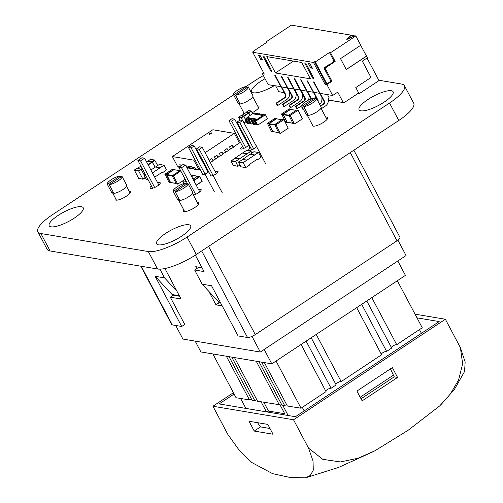 <?xml version="1.0" encoding="UTF-8"?>
<svg xmlns="http://www.w3.org/2000/svg" width="503" height="503" viewBox="0 0 503 503"><rect width="100%" height="100%" fill="white"/><g stroke="black" fill="none" stroke-linecap="round" stroke-linejoin="round"><path stroke-width="0.75" d="M233.587 94.828L52.765 214.523A32.085 8.79 -27.9 0 0 37.844 231.789L47.081 249.243A32.085 8.79 -27.9 0 0 50.13 250.978L157.571 268.998A32.085 8.79 -27.9 0 0 196.308 254.499L398.778 120.481A32.085 8.79 -27.9 0 0 413.699 103.216L404.462 85.762A32.085 8.79 -27.9 0 0 401.413 84.02L378.79 80.228M37.844 231.789A32.085 8.79 -27.9 0 0 40.888 233.53L148.328 251.55A32.085 8.79 -27.9 0 0 187.072 237.045L196.308 254.499M404.462 85.762A32.085 8.79 -27.9 0 1 389.536 103.027L187.072 237.045M246.105 86.541L255.235 80.499A32.085 8.79 -27.9 0 1 263.402 75.601M58.141 215.422A19.246 5.275 -27.9 0 0 49.187 225.784A19.246 5.275 -27.9 0 0 68.666 221.433A19.246 5.275 -27.9 0 0 83.209 207.77A19.246 5.275 -27.9 0 0 58.141 215.422M115.439 198.245A8.664 2.37 -27.9 0 0 115.099 199.66A8.664 2.37 -27.9 0 0 123.864 197.704A8.664 2.37 -27.9 0 0 130.409 191.549A8.664 2.37 -27.9 0 0 129.051 191.039M183.664 209.688A8.664 2.37 -27.9 0 0 183.325 211.103A8.664 2.37 -27.9 0 0 192.089 209.147A8.664 2.37 -27.9 0 0 198.635 202.992A8.664 2.37 -27.9 0 0 197.277 202.483M202.225 173.466A4.489 1.232 -27.9 0 0 201.929 174.359A4.489 1.232 -27.9 0 0 204.633 174.17A4.489 1.232 -27.9 0 0 208.732 171.875M207.808 170.133A4.489 1.232 -27.9 0 0 207.129 170.354M210.336 174.906A4.489 1.232 -27.9 0 0 210.097 175.729A4.489 1.232 -27.9 0 0 214.643 174.717A4.489 1.232 -27.9 0 0 218.032 171.523A4.489 1.232 -27.9 0 0 215.215 171.756M193.397 195.158A5.772 1.584 -27.9 0 0 198.918 192.473A5.772 1.584 -27.9 0 0 201.169 189.656A5.772 1.584 -27.9 0 0 198.566 189.612M151.447 186.022A5.772 1.584 -27.9 0 0 150.026 188.197A5.772 1.584 -27.9 0 0 155.867 186.896A5.772 1.584 -27.9 0 0 160.231 182.796A5.772 1.584 -27.9 0 0 157.628 182.746M265.05 78.713A19.246 5.275 -27.9 0 0 260.604 81.404A19.246 5.275 -27.9 0 0 251.651 91.76A19.246 5.275 -27.9 0 0 274.204 85.686M244.005 113.144A8.664 2.37 -27.9 0 0 243.584 114.212M252.179 112.729A8.664 2.37 -27.9 0 0 258.976 106.447A8.664 2.37 -27.9 0 0 257.618 105.938M312.401 124.895A8.664 2.37 -27.9 0 0 312.401 125.662A8.664 2.37 -27.9 0 0 321.166 123.707A8.664 2.37 -27.9 0 0 327.711 117.557A8.664 2.37 -27.9 0 0 325.686 117.086M250.683 147.825A4.489 1.232 -27.9 0 0 248.664 150.196A4.489 1.232 -27.9 0 0 253.21 149.184A4.489 1.232 -27.9 0 0 256.605 145.996A4.489 1.232 -27.9 0 0 256.128 145.744M242.591 146.411L242.591 146.411A4.489 1.232 -27.9 0 0 240.497 148.825A4.489 1.232 -27.9 0 0 245.043 147.813A4.489 1.232 -27.9 0 0 248.438 144.625A4.489 1.232 -27.9 0 0 248.067 144.392M165.581 233.442A19.246 5.275 -27.9 0 0 156.628 243.804A19.246 5.275 -27.9 0 0 176.107 239.453A19.246 5.275 -27.9 0 0 190.65 225.79A19.246 5.275 -27.9 0 0 165.581 233.442M368.051 99.424A19.246 5.275 -27.9 0 0 359.092 109.78A19.246 5.275 -27.9 0 0 378.57 105.435A19.246 5.275 -27.9 0 0 393.12 91.766A19.246 5.275 -27.9 0 0 368.051 99.424M154.924 177.634L154.723 177.163L162.312 172.133L162.809 172.548L166.537 169.781L164.009 165.191L159.288 164.462L155.534 167.021M152.428 172.919L163.852 165.229M150.894 170.014L155.44 167.009L160.004 167.776M148.108 179.709L146.279 179.401L148.159 179.81M146.279 179.401L143.915 174.931L145.027 173.9M317.55 100.342A2.565 2.326 99.5 0 0 317.311 99.701L308.188 82.467A1.283 1.163 99.5 0 1 308.037 81.775M318.129 101.436A2.565 2.326 99.5 0 0 317.846 99.795L317.311 99.701M319.688 104.385A6.42 5.81 99.5 0 0 321.901 98.789L321.951 97.375M313.903 92.345L317.846 99.795M343.222 102.499L343.731 102.166L344.021 102.713L358.696 92.998L355.81 87.541L370.994 77.487L362.33 61.127L367.391 57.776L366.524 56.141L346.278 69.546L340.506 58.637L360.752 45.232L355.841 35.965L330.534 52.714L335.155 61.441L325.032 68.144L331.961 81.234L326.9 84.579L332.672 95.488L337.739 92.137L343.222 102.499L328.358 100.009M327.554 94.633L329.151 97.953M275.713 85.938L278.756 91.691L284.182 92.602M322.857 99.085L321.914 98.928M316.412 98.003L315.463 97.846M309.967 96.922L309.018 96.765M303.523 95.84L302.573 95.683M297.072 94.759L296.122 94.602M290.627 93.677L289.678 93.52M332.672 95.488L320.053 93.376L314.042 82.027L313.507 81.939L323.756 100.782A2.565 2.326 99.5 0 1 322.888 104.303L320.486 105.894M319.512 93.281L313.602 92.294L307.597 80.945L307.063 80.857L313.268 92.068M313.067 92.2L307.157 91.213L301.152 79.864L300.612 79.776L310.867 98.619A2.565 2.326 99.5 0 1 311.005 98.94M321.279 108.761L325.428 106.02A6.42 5.81 99.5 0 0 328.352 99.871L328.258 98.544L329.27 97.878M320.348 93.426L324.297 100.877A2.565 2.326 99.5 0 1 323.423 104.398L320.663 106.227M279.505 91.816L284.226 92.684M263.704 72.929L262.434 73.771L268.206 84.68L281.039 86.661L285.082 94.294A2.565 2.326 99.5 0 1 284.208 97.821L276.109 103.178L277.266 105.36L277.801 105.454L286.748 99.531A6.42 5.81 99.5 0 0 289.671 93.382L289.722 91.967M355.841 35.965L354.766 35.782L346.812 39.486L351.006 35.153L291.375 25.15L266.068 41.9L266.42 42.56M281.674 86.937L285.616 94.388A2.565 2.326 99.5 0 1 284.748 97.909L276.65 103.272L277.801 105.454M306.623 91.118L300.712 90.131L294.701 78.782L294.167 78.694L300.172 90.037L294.261 89.05L288.257 77.701L287.722 77.613L293.727 88.956L287.817 87.968L281.812 76.619L281.271 76.531L291.526 95.375A2.565 2.326 99.5 0 1 290.659 98.902L282.554 104.259L283.711 106.441L284.252 106.529L293.192 100.613A6.42 5.81 99.5 0 0 296.116 94.463L296.166 93.049M287.282 87.874L281.372 86.887L275.367 75.544L274.827 75.45L280.831 86.793M315.438 98.928A6.42 5.81 99.5 0 0 315.456 97.708L315.507 96.293M302.492 107.554L303.649 109.736M311.439 98.777A2.565 2.326 99.5 0 0 311.401 98.714L310.867 98.619M307.459 91.263L311.401 98.714M288.118 88.019L292.061 95.469A2.565 2.326 99.5 0 1 291.193 98.99L283.095 104.354L284.252 106.529M293.727 88.956L297.971 96.457A2.565 2.326 99.5 0 1 297.103 99.984L289.005 105.341L290.156 107.523L290.696 107.611L299.643 101.694A6.42 5.81 99.5 0 0 302.561 95.545L302.611 94.13M302.316 107.227L301.894 107.504L303.051 109.685L303.592 109.773M308.339 100.154A6.42 5.81 99.5 0 0 309.012 96.626L309.056 95.212M301.008 90.182L304.956 97.632A2.565 2.326 99.5 0 1 304.089 101.153L295.99 106.51L297.141 108.692L301.731 105.661M294.563 89.1L298.512 96.551A2.565 2.326 99.5 0 1 297.638 100.072L289.539 105.429L290.696 107.611M300.172 90.037L304.416 97.538A2.565 2.326 99.5 0 1 303.548 101.059L295.45 106.422L296.607 108.604L297.141 108.692M314.482 82.857A1.283 1.163 99.5 0 0 314.633 83.548L319.713 93.149M326.9 84.579L325.02 84.265L313.47 62.454L252.764 52.268L253.776 51.602L252.971 51.463L267.143 42.082L266.068 41.9M262.434 73.771L264.314 74.086L252.764 52.268M271.941 71.388L270.865 71.206L262.78 55.94L263.855 56.116L271.941 71.388M301.731 62.473L266.81 56.613L275.474 72.973L310.395 78.833L301.731 62.473M310.753 67.962L312.369 68.232L310.055 63.868L308.446 63.598L310.753 67.962L311.841 67.239M312.772 78.235L313.847 78.418L305.761 63.145L304.686 62.963L312.772 78.235L313.495 77.758M260.095 55.487L258.485 55.217L260.793 59.58L262.409 59.851L260.095 55.487M344.021 102.713L328.358 100.084M322.907 99.173L321.914 99.003M316.456 98.091L315.469 97.922M310.011 97.01L309.024 96.84M303.567 95.928L302.573 95.759M297.116 94.847L296.129 94.677M290.671 93.765L289.684 93.602M351.006 35.153L354.452 35.927M360.676 45.283L366.524 56.141M366.417 56.122L346.246 69.477M313.47 62.454L314.482 61.781L315.287 61.913L329.459 52.532L334.08 61.259L335.155 61.441M330.534 52.714L329.459 52.532M325.032 68.144L323.957 67.962L329.019 64.61L329.553 64.705L334.08 61.259M331.961 81.234L330.886 81.052L323.957 67.962M314.482 61.781L326.032 83.599L327.371 83.825L330.886 81.052M326.032 83.599L325.02 84.265M328.861 82.391L329.037 82.725M275.801 76.368A1.283 1.163 99.5 0 0 275.952 77.06L281.039 86.661M276.65 103.272L276.109 103.178M282.246 77.449A1.283 1.163 99.5 0 0 282.403 78.141L287.483 87.742M283.095 104.354L282.554 104.259M301.586 80.694A1.283 1.163 99.5 0 0 301.737 81.385L306.824 90.986M302.435 107.592L301.894 107.504M288.697 78.531A1.283 1.163 99.5 0 0 288.848 79.223L293.928 88.824M289.539 105.429L289.005 105.341M295.142 79.612A1.283 1.163 99.5 0 0 295.292 80.304L300.373 89.905M295.99 106.51L295.45 106.422M271.595 70.728L270.865 71.206M293.444 61.083L275.474 72.973M261.881 58.864L260.793 59.58M358.337 93.237L358.74 93.998L378.985 80.593L367.033 58.015M357.973 93.476L358.74 93.998M347.41 39.209L351.125 35.367M315.287 61.913L326.837 83.731M252.971 51.463L253.229 51.96M332.055 62.598L332.231 62.932M209.474 134.232A1.283 0.352 -27.9 0 0 210.839 133.767A1.283 0.352 -27.9 0 0 211.618 132.962A1.283 0.352 -27.9 0 0 211.499 132.893A1.283 0.352 -27.9 0 0 210.128 133.358A1.283 0.352 -27.9 0 0 209.349 134.163A1.283 0.352 -27.9 0 0 209.474 134.232A1.283 0.352 -27.9 0 1 210.436 133.471A1.283 0.352 -27.9 0 1 211.606 133.106M179.923 166.581L177.452 166.166L172.366 156.565L212.863 129.761L234.348 133.364L239.428 142.965L233.141 147.127M229.531 146.863L232.116 145.197L229.531 146.863L230.575 148.825L228.079 150.479M224.47 150.215L227.054 148.548L224.47 150.215L225.514 152.176L223.018 153.83M219.409 153.566L221.993 151.9L219.409 153.566L220.452 155.528L217.956 157.181M214.347 156.917L216.931 155.251L214.347 156.917L215.391 158.879L212.895 160.532M209.286 160.268L211.87 158.602L209.286 160.268L210.21 162.306M204.337 163.588L205.262 165.581L204.778 165.902M199.924 169.115L198.936 169.769L195.579 169.203L194.542 167.241L193.095 167.084L194.252 169.266L195.592 169.492L194.441 167.31M194.089 168.958L192.894 168.756L191.857 166.789L190.511 166.568L191.568 168.813L192.907 169.039L191.756 166.858L190.411 166.631M191.404 168.505L190.209 168.304L189.166 166.342L187.826 166.116L188.876 168.367L190.222 168.587L189.065 166.405L187.726 166.185M188.713 168.052L187.525 167.851L186.481 165.889L185.959 165.801M181.426 165.581L181.111 164.99L179.766 164.764L180.42 166.248M193.095 167.084L194.542 167.241M198.936 169.769L193.856 160.168L172.366 156.565M234.348 133.364L205.13 152.705M200.282 155.917L199.691 156.307M194.843 159.514L193.856 160.168M229.588 146.876L230.745 149.058L230.336 148.989M232.116 145.197L233.273 147.379L230.745 149.058M227.054 148.548L228.211 150.73L225.275 152.34M224.527 150.221L225.684 152.403M219.465 153.572L220.622 155.754L220.207 155.685M221.993 151.9L223.15 154.081L220.622 155.754M216.931 155.251L218.088 157.433L215.146 159.036M214.404 156.923L215.554 159.105M209.342 160.275L210.273 162.419M211.87 158.602L213.027 160.784L210.493 162.456M204.281 163.626L205.431 165.808L205.023 165.739M195.937 169.266L195.592 169.492M193.246 168.813L192.907 169.039M190.562 168.367L190.222 168.587M186.481 165.889L186.009 165.896M186.38 165.959L187.537 168.14L187.166 168.077M187.877 167.914L187.537 168.14M181.111 164.99L179.665 164.833M181.011 165.059L181.325 165.65M239.969 120.104L238.579 117.249L241 117.658L242.603 120.462M238.548 117.256L241.113 115.577L243.527 115.979L241 117.658M245.319 119.129L243.527 115.979M250.104 115.401L248.595 112.779L243.647 116.061M246.288 112.439L248.595 112.779M246.187 112.49L248.589 112.634L250.161 115.363M248.652 110.585L251.123 110.956L248.589 112.634M252.758 113.816L251.123 110.956M157.672 165.525L154.641 160.023L150.504 159.369M155.144 167.203L152.107 161.696L148.027 161.017L150.554 159.338M148.077 161.344L148.027 161.017M155.069 167.248L152.113 161.897L148.196 161.281M144.009 174.572L140.972 169.071L136.841 168.417M134.358 170.058L138.583 178.276L142.978 179.25L138.721 171.039L134.358 170.058L136.891 168.386M197.566 176.207L199.76 176.742L202.162 181.407L196.277 185.286M184.117 183.469L182.796 180.841L186.317 181.426M191.706 176.654L193.466 175.484L197.528 176.22M185.173 179.269L182.796 180.841L185.179 179.275M193.014 179.125L197.497 176.163M184.859 181.181L185.84 180.533M191.385 175.17L193.429 175.509M240.019 165.116L237.913 166.216L235.63 161.394L250.915 151.271L246.351 150.504L242.597 153.069M252.078 152.956L250.915 151.271M234.976 158.194L242.503 153.05L247.067 153.817M239.478 158.847L234.914 158.08M237.913 166.216L233.348 165.449L238.07 166.336M233.348 165.449L230.978 160.979L235.008 158.263M258.441 152.535L243.15 162.651L245.753 167.562L249.394 165.147L249.312 164.468L256.901 159.445L257.391 159.853L261.038 157.445L258.599 152.497L253.87 151.768L250.123 154.333M242.496 159.457L250.022 154.314L254.593 155.081M246.998 160.105L242.433 159.338M245.433 167.474L241.025 166.833L245.596 167.593M240.868 166.713L238.497 162.236L242.528 159.526M256.75 113.917L256.367 113.194L255.329 113.445L254.669 113.332L255.015 112.968L254.7 112.917L253.223 113.892M246.986 117.469L257.297 119.198L262.868 115.514L252.55 113.785L246.986 117.469L246.803 118.142L244.98 119.349L246.621 119.205L246.275 119.569L248.727 123.556L246.646 119.632A1.584 0.434 -27.9 0 1 248.708 118.997A1.584 0.434 -27.9 0 1 247.973 119.852L249.67 119.714L249.325 120.079L251.399 124.008L249.325 120.079M249.67 123.059A1.584 0.434 -27.9 0 0 248.727 123.556M251.16 123.543L250.054 123.782L247.973 119.852M252.713 123.568A1.584 0.434 -27.9 0 0 251.77 124.065M254.204 124.052L253.097 124.291L251.016 120.362A1.584 0.434 -27.9 0 0 251.751 119.513A1.584 0.434 -27.9 0 0 249.689 120.142M253.462 124.354L251.387 120.424L252.053 120.116L252.713 120.23L252.368 120.588L254.814 124.581L252.732 120.651A1.584 0.434 -27.9 0 1 254.795 120.022A1.584 0.434 -27.9 0 1 254.059 120.871L255.096 120.626L255.757 120.739L255.411 121.097L255.725 121.154L265.446 114.722L267.521 118.645L264.691 120.525L257.806 125.077L255.725 121.154M255.757 124.078A1.584 0.434 -27.9 0 0 254.814 124.581M257.247 124.568L256.14 124.801L254.059 120.871M248.111 123.034L247.061 123.279L244.98 119.349M255.26 113.433L255.015 112.968M259.793 114.426L259.41 113.709L258.372 113.955L257.712 113.841L258.058 113.483L257.693 113.42A1.584 0.434 -27.9 0 1 255.631 114.049A1.584 0.434 -27.9 0 1 256.367 113.194M246.803 118.142L247.413 117.966M259.41 113.709A1.584 0.434 -27.9 0 0 258.674 114.558A1.584 0.434 -27.9 0 0 260.736 113.93L261.346 114.451M261.101 113.992L260.761 114.351L261.415 114.464L262.453 114.219A1.584 0.434 -27.9 0 0 261.717 115.068A1.584 0.434 -27.9 0 0 263.779 114.439L264.389 114.961M262.836 114.942L262.453 114.219M257.806 125.077L255.411 121.097M252.368 120.588L252.732 120.651M251.387 120.424L251.016 120.362M246.275 119.569L246.646 119.632M247.375 123.329L245.294 119.406M262.868 115.514L263.515 115.847M250.456 118.475L247.074 118.192M258.303 113.942L258.058 113.483M264.15 114.502L263.805 114.866L265.446 114.722M250.117 118.702L257.549 119.947M256.511 124.863L254.43 120.934M257.178 124.555L255.096 120.626M254.134 124.046L252.053 120.116M250.419 123.839L248.344 119.915M251.085 123.531L249.01 119.607M248.042 123.021L245.967 119.098M257.297 119.198L257.542 119.802M253.499 118.985L253.16 119.211M256.549 119.494L256.203 119.72M277.008 118.853L276.461 118.469L268.765 123.562L267.426 123.336L271.532 131.742L273.619 131.843M276.656 118.425L275.116 118.243L267.426 123.336M268.765 123.562L273.072 132.113M282.02 119.695L276.373 118.821L269.086 123.65L272.966 131.616L278.637 132.679M278.788 132.955L280.523 133.289L288.219 128.196L283.912 119.645L276.021 124.782L274.676 124.555L278.788 132.955L280.328 133.333M283.912 119.645L282.372 119.463L274.676 124.555M280.127 133.182L276.021 124.782M180.439 170.322L172.158 175.849L176.371 183.815L177.716 184.035L173.497 176.075L180.747 170.907M177.716 184.035L182.822 181.023M176.371 183.815L177.917 184.186M179.609 170.548L173.963 169.681L166.675 174.503L170.548 182.47L176.226 183.538M174.245 169.285L172.705 169.102L165.009 174.195L169.121 182.595L170.46 182.822L166.355 174.422L174.051 169.329L174.591 169.706M170.46 182.822L171.209 182.696M169.121 182.595L170.662 182.973M291.18 109.472L290.633 109.088L282.944 114.181L281.598 113.955L285.704 122.361L287.798 122.462M290.835 109.044L289.294 108.862L281.598 113.955M282.944 114.181L287.251 122.732M296.192 110.314L290.545 109.44L283.258 114.269L287.138 122.235L292.809 123.298M292.96 123.575L294.695 123.908L302.391 118.815L298.084 110.264L290.193 115.401L288.848 115.174L292.96 123.575L294.5 123.952M298.084 110.264L296.544 110.082L288.848 115.174M294.299 123.801L290.193 115.401M316.525 98.406A8.344 2.282 152.1 0 0 316.431 98.274L303.755 106.661L308.377 115.388A8.344 2.282 152.1 0 0 317.028 111.773A8.344 2.282 152.1 0 0 321.147 107.133L316.525 98.406A8.344 2.282 152.1 0 1 312.407 103.052A8.344 2.282 152.1 0 1 303.755 106.661M308.22 115.093A7.702 2.113 152.1 0 1 307.025 114.722L307.761 114.231M301.875 106.347A8.344 2.282 152.1 0 1 301.781 106.215A8.344 2.282 152.1 0 1 305.899 101.568A8.344 2.282 152.1 0 1 314.551 97.959L301.875 106.347L306.497 115.074L307.025 114.722L313.029 126.09M314.551 97.959L315.161 99.11M306.497 115.074A8.344 2.282 152.1 0 1 306.402 114.942L301.781 106.215M198.874 267.194L194.636 269.998L202.143 284.176L211.549 285.754L238.114 335.929L247.514 337.507A6.42 1.76 -27.9 0 0 255.266 334.608L396.993 240.792A6.42 1.76 -27.9 0 0 399.973 237.341L353.848 150.221M397.911 240.138L406.066 255.543L260.29 352.037L182.929 339.066L175.729 325.466M239.994 103.649A7.702 2.113 152.1 0 1 238.793 103.278L239.535 102.788M181.52 167.751L185.569 165.066L182.885 164.619L178.835 167.298L181.52 167.751L195.604 194.347M178.835 167.298L187.481 183.626M192.511 193.133L193.561 195.114M185.569 165.066L199.741 191.838M237.032 122.047L239.717 122.493L242.754 120.487L240.069 120.035L237.032 122.047L251.758 149.863M242.754 120.487L265.854 164.116M239.717 122.493L253.701 148.913M228.972 120.695L231.657 121.141L234.694 119.136L232.009 118.683L228.972 120.695L243.672 148.46M234.694 119.136L250.104 148.24M231.657 121.141L245.615 147.498M191.165 147.951L188.48 147.498L191.517 145.486L194.202 145.939L191.165 147.951L214.265 191.58M188.48 147.498L202.841 174.616M194.202 145.939L208.167 172.309M199.226 149.297L196.541 148.85L199.578 146.838L202.263 147.291L199.226 149.297L222.326 192.932M196.541 148.85L210.908 175.993M202.263 147.291L216.259 173.73M140.589 160.885L144.638 158.2L141.947 157.753L137.897 160.432L140.589 160.885L154.666 187.481M137.897 160.432L152.629 188.248M144.638 158.2L158.81 184.972M179.653 200.194A7.702 2.113 152.1 0 1 178.458 199.829L179.194 199.339M194.636 269.998L204.042 271.576L195.334 255.134M140.796 266.188L171.699 324.542A6.42 1.76 -27.9 0 0 172.303 324.894L181.709 326.472L184.746 324.46L170.303 297.191L181.049 298.989L164.921 268.533M252.003 336.388L260.29 352.037M222.213 305.893L215.969 304.849L208.814 291.338M196.767 268.589L195.755 266.672L201.999 267.715M233.555 94.771A8.344 2.282 152.1 0 0 233.65 94.904L238.271 103.631A8.344 2.282 152.1 0 1 238.177 103.499L233.555 94.771A8.344 2.282 152.1 0 1 237.668 90.125A8.344 2.282 152.1 0 1 246.325 86.516L246.935 87.667M238.271 103.631L238.793 103.278L244.313 113.728M248.3 86.962L252.921 95.689A8.344 2.282 152.1 0 1 248.803 100.336A8.344 2.282 152.1 0 1 240.151 103.945L235.53 95.218L248.205 86.83A8.344 2.282 152.1 0 1 248.3 86.962A8.344 2.282 152.1 0 1 244.181 91.609A8.344 2.282 152.1 0 1 235.53 95.218M173.214 191.316A8.344 2.282 152.1 0 0 173.309 191.448L177.93 200.175A8.344 2.282 152.1 0 1 177.836 200.043L173.214 191.316A8.344 2.282 152.1 0 1 177.333 186.67A8.344 2.282 152.1 0 1 185.984 183.061L186.594 184.217M177.93 200.175L178.458 199.829M187.959 183.507L192.58 192.234A8.344 2.282 152.1 0 1 188.462 196.88A8.344 2.282 152.1 0 1 179.81 200.49L175.189 191.762L187.864 183.375A8.344 2.282 152.1 0 1 187.959 183.507A8.344 2.282 152.1 0 1 183.84 188.153A8.344 2.282 152.1 0 1 175.189 191.762M220.748 303.133L219.006 302.837L218.315 301.536M202.143 284.176L219.119 302.404L220.484 302.63M215.969 304.849L219.006 302.837M179.32 295.726L172.114 294.519L155.138 276.292L181.709 326.472M173.076 294.676L173.34 295.179L179.584 296.229M170.303 297.191L173.34 295.179M155.138 276.292L164.544 277.87L159.923 269.149M397.816 261L405.431 275.386L271.802 363.839L264.188 349.459M271.802 363.839L200.892 351.943L195.158 341.116M233.65 94.904L246.325 86.516M113.735 193.114A7.702 2.113 152.1 0 1 112.54 192.75L113.282 192.259M173.309 191.448L185.984 183.061M176.88 291.118L164.544 277.87M116.457 200.169L112.534 192.75L112.012 193.095A8.344 2.282 152.1 0 1 111.918 192.963L107.296 184.236A8.344 2.282 152.1 0 1 111.415 179.59A8.344 2.282 152.1 0 1 120.066 175.981L120.676 177.138M122.04 176.427L126.662 185.154A8.344 2.282 152.1 0 1 122.543 189.801A8.344 2.282 152.1 0 1 113.892 193.41L109.27 184.683L121.946 176.295A8.344 2.282 152.1 0 1 122.04 176.427A8.344 2.282 152.1 0 1 117.922 181.074A8.344 2.282 152.1 0 1 109.27 184.683M112.012 193.095L107.391 184.368A8.344 2.282 152.1 0 1 107.296 184.236M107.391 184.368L120.066 175.981M397.345 280.737L422.243 327.755L396.722 344.7A3.207 0.88 -27.9 0 0 392.724 346.127A3.207 0.88 -27.9 0 0 391.347 347.366M371.811 297.638L396.722 344.7M366.781 300.97L391.699 348.032L386.625 351.402A3.207 0.88 -27.9 0 0 382.626 352.829A3.207 0.88 -27.9 0 0 381.243 354.068M361.701 304.334L386.625 351.402M356.671 307.66L381.601 354.741L341.172 381.576A3.207 0.88 -27.9 0 0 337.173 383.003A3.207 0.88 -27.9 0 0 335.79 384.242M316.217 334.438L341.172 381.576M311.187 337.771L336.149 384.908L331.068 388.278A3.207 0.88 -27.9 0 0 327.069 389.706A3.207 0.88 -27.9 0 0 325.692 390.944M306.107 341.128L331.068 388.278M301.077 344.461L326.045 391.617L301.039 408.216L276.053 361.028M264.364 362.594L287.358 406.009L301.039 408.216M212.876 353.955L236.058 397.741L249.463 399.904L226.331 356.212M286.616 404.613A3.207 0.88 -27.9 0 0 284.66 405.575L261.661 362.135M251.418 398.942A3.207 0.88 -27.9 0 0 249.463 399.904M229.035 356.665L252.16 400.338L254.876 400.778L231.764 357.124M256.832 399.81A3.207 0.88 -27.9 0 0 254.876 400.778M234.467 357.576L257.574 401.212L279.247 404.701L256.228 361.223M281.202 403.739A3.207 0.88 -27.9 0 0 279.247 404.701M258.932 361.682L281.938 405.135L284.66 405.575M421.432 333.313L419.464 329.603M304.177 410.926L302.297 407.38M360.186 397.213L393.409 375.156M282.73 405.267L288.15 415.503M266.408 411.863L261.07 401.771M245.892 408.417L240.629 398.483M267.106 411.976L268.47 411.07L263.773 402.211M283.22 414.679L284.711 413.692L279.787 404.387M284.711 413.692L268.47 411.07M308.534 448.129L322.788 459.327L340.399 461.943L358.048 458.246L374.766 450.858L408.241 430.197L439.729 405.89L450.355 394.019L458.629 379.891L462.647 363.845L460.383 347.611L445.369 319.248L293.519 419.766L308.534 448.129L313.036 461.018L313.281 470.167L310.332 475.473L305.415 477.85L289.885 477.435L272.563 473.656L251.858 462.54L239.617 450.789L227.953 434.611L212.932 406.248L233.392 392.711M293.519 419.766L212.932 406.248M254.222 431.065L249.023 421.25L267.822 424.4L273.022 434.221L254.222 431.065L260.51 426.902L257.567 422.683M460.383 347.611L465.156 362.034L464.565 371.503M415.044 314.168L445.369 319.248M397.552 377.413L392.359 367.599L356.923 391.051L362.122 400.866L397.552 377.413L394.22 376.854L361.035 398.816M234.09 394.031L219.132 403.928L295.418 416.723L439.169 321.568L417 317.852M269.992 428.493L260.51 426.902M390.435 368.869L394.22 376.854M148.328 251.55L157.571 268.998M40.888 233.53L50.13 250.978M389.536 103.027L398.778 120.481M162.488 172.466L161.953 172.372M160.206 167.637L155.641 166.87M145.738 175.239L143.915 174.931M145.524 174.837L143.996 174.579M324.297 100.877L323.756 100.782M323.423 104.398L322.888 104.303M285.616 94.388L285.082 94.294M284.748 97.909L284.208 97.821M292.061 95.469L291.526 95.375M291.193 98.99L290.659 98.902M298.512 96.551L297.971 96.457M297.638 100.072L297.103 99.984M304.956 97.632L304.416 97.538M304.089 101.153L303.548 101.059M241.113 115.577L238.579 117.249M246.174 121.6L244.074 122.984L246.181 121.613M246.074 121.405L243.974 122.795M243.804 116.275L241.277 117.954M248.872 113.074L243.867 116.394M246.338 112.402L241.459 115.633M248.702 110.553L246.174 112.226M251.399 111.251L248.866 112.93M152.384 161.991L154.918 160.319M152.107 161.696L154.641 160.023M137.35 168.461L140.903 166.109M146.769 162.23L148.247 161.249M141.117 169.178L142.167 168.486M148.027 164.607L152.113 161.897M141.33 169.517L142.349 168.838M148.215 164.959L152.396 162.192M142.934 179.005L145.254 177.465M138.721 171.039L141.249 169.366M142.997 179.219L145.354 177.66M138.438 170.743L140.972 169.071M196.195 185.135L202.131 181.212M193.831 180.665L199.76 176.742M193.68 180.382L199.54 176.503M197.578 176.182L193.045 179.181L197.604 176.176M184.752 181.162L185.808 180.464M191.668 176.584L193.359 175.465M247.275 153.685L242.704 152.918M235.542 161.746L230.978 160.979M235.63 161.394L231.066 160.627M239.277 158.979L234.706 158.212M257.077 159.772L256.543 159.684M254.795 154.949L250.23 154.182M243.062 163.003L238.497 162.236M243.15 162.651L238.585 161.884M246.797 160.237L242.232 159.476M276.461 118.469L275.116 118.243M272.877 131.968L271.532 131.742M268.659 124.002L267.319 123.776M278.574 132.553L272.966 131.616M274.588 125.027L268.979 124.09M274.644 124.581L269.086 123.65M281.931 119.752L276.373 118.821M283.717 119.689L282.372 119.463M275.914 125.222L274.569 124.996M172.158 175.849L173.497 176.075M172.265 175.409L173.604 175.635M179.961 170.316L180.483 170.404M170.548 182.47L176.157 183.413M173.963 169.681L179.514 170.611M166.675 174.503L172.233 175.434M166.562 174.943L172.171 175.887M164.902 174.635L166.248 174.862M165.009 174.195L166.355 174.422M172.705 169.102L174.051 169.329M290.633 109.088L289.294 108.862M287.05 122.587L285.704 122.361M282.831 114.621L281.491 114.395M292.746 123.172L287.138 122.235M288.76 115.646L283.151 114.709M288.816 115.2L283.258 114.269M296.104 110.371L290.545 109.44M297.889 110.308L296.544 110.082M290.086 115.841L288.741 115.615M396.993 240.792L350.283 152.579M255.266 334.608L208.556 246.395M247.514 337.507L201.684 250.94M172.303 324.894L141.261 266.263M162.645 172.579L161.847 172.447M164.009 165.191L159.445 164.424M246.307 112.408L241.44 115.633M248.671 110.553L246.137 112.232M147.989 161.017L150.523 159.344M137.332 168.461L140.897 166.097M146.763 162.218L148.215 161.256M142.978 179.25L145.361 177.672M134.326 170.064L136.854 168.392M196.283 185.299L202.162 181.407M251.072 151.24L246.508 150.472M239.434 158.942L234.87 158.181M257.234 159.891L256.429 159.753M258.599 152.497L254.028 151.73M246.954 160.206L242.389 159.438M326.963 119.488L320.989 108.208M258.636 107.856L252.764 96.765M198.295 204.407L192.423 193.315M184.683 211.612L178.446 199.829M130.07 192.963L126.504 186.236M464.571 371.503L454.467 389.335L440.817 404.827M373.031 451.763L338.55 467.438L305.767 477.762"/></g></svg>
